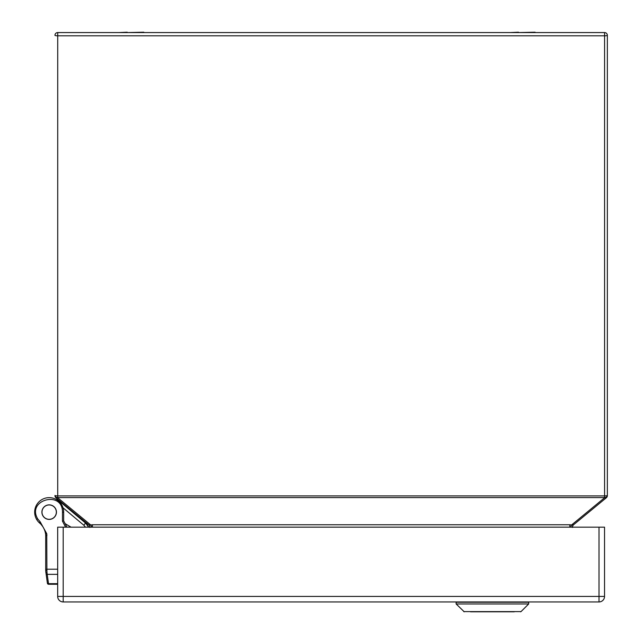 <?xml version="1.0" encoding="UTF-8"?>
<svg xmlns="http://www.w3.org/2000/svg" width="644" height="644" viewBox="0 0 644 644"><rect width="100%" height="100%" fill="white"/><g stroke="black" fill="none" stroke-linecap="round" stroke-linejoin="round"><path stroke-width="0.97" d="M57.67 574.351L47.213 574.351L46.996 572.395A1.199 0.66 172 0 1 45.813 571.904L47.398 583.239A1.199 1.199 0 0 0 48.582 584.269L48.517 583.665L48.582 584.269A1.199 1.199 0 0 1 47.398 583.239A1.199 1.199 0 0 0 48.582 584.269A1.199 1.199 0 0 1 47.398 583.239A1.199 1.199 0 0 0 48.582 584.269A1.199 1.199 0 0 1 47.398 583.239A1.199 1.199 0 0 0 48.582 584.269A1.199 1.199 0 0 1 47.398 583.239M57.67 584.269L48.582 584.269M57.67 569.207L46.899 569.207L46.996 572.395M41.9 512.141A7.269 7.269 0 0 1 52.808 505.838A7.269 7.269 0 0 1 52.808 518.436A7.269 7.269 0 0 1 41.9 512.141M65.599 527.17L62.476 521.181L62.476 512.141C62.637 489.995 26.38 499.792 37.682 518.847L40.186 521.857L46.746 533.691L46.899 569.207L45.7 569.207L45.7 570.302L45.813 571.904L45.7 570.302L46.899 570.592M40.186 521.857L39.405 522.759A18.41 18.41 0 0 1 45.563 533.868A11.512 11.512 0 0 1 45.7 535.639L45.7 569.207M39.405 522.759A13.081 13.081 0 0 1 36.652 519.45L36.652 519.45A14.498 14.498 0 0 1 45.386 498.142A14.498 14.498 0 0 1 63.675 512.141L63.675 520.883L62.476 521.181M66.944 527.17L63.675 520.883M42.544 526.269L41.047 524.369L42.544 526.269M83.446 521.31L83.897 520.779L88.977 524.973L55.964 497.756A2.761 1.691 -50.5 0 0 57.719 497.756A2.761 2.133 180 0 1 54.957 495.622L54.957 495.445A2.761 0.483 180 0 0 57.719 495.92L604.587 495.92L604.587 35.806A2.761 0.483 0 0 0 607.348 35.331L607.348 495.445A2.761 2.133 180 0 1 604.587 497.579L604.587 497.756A2.761 1.691 -129.5 0 0 606.35 497.756L573.329 524.973L606.35 497.756A2.761 2.761 0 0 0 607.348 495.622L607.348 495.445A2.761 0.483 180 0 1 604.587 495.92L604.587 497.579L57.719 497.579A2.761 2.133 180 0 1 54.957 495.445M54.458 498.633L54.49 498.649A23.941 23.941 0 0 1 61.156 502.602L85.563 523.081L83.784 525.198L85.523 527.17M88.655 527.17A11.512 11.512 0 0 0 85.563 523.081A11.512 11.512 0 0 1 88.655 527.17L85.563 523.081M40.387 523.677A14.498 14.498 0 0 1 36.684 519.507M41.989 512.141A7.181 7.181 0 0 1 52.76 505.918A7.181 7.181 0 0 1 52.76 518.356A7.181 7.181 0 0 1 41.989 512.141M48.517 583.665L47.213 574.351A1.199 1.071 172 0 1 46.03 573.45L47.334 582.764A1.199 1.071 -8 0 0 48.517 583.665L57.67 583.665M131.972 601.947L155.534 601.947M535.084 32.57L543.375 32.57M535.084 32.2L518.501 32.57M518.501 32.2L510.209 32.57M143.805 32.57L152.105 32.57M143.805 32.2L127.222 32.57M127.222 32.2L118.931 32.57M470.539 611.8L514.266 611.8M512.318 611.8L472.487 611.8C461.74 611.8 461.74 611.8 472.487 611.8L512.213 611.8M463.777 611.607L521.028 611.607L528.684 603.959L456.129 603.959L464.244 611.8M599.017 527.17L604.539 527.17L604.539 596.424A5.522 5.522 0 0 1 599.017 601.947L63.193 601.947L63.193 596.424L57.67 596.424L57.67 527.17L63.193 527.17L63.193 596.424L599.017 596.424L599.017 527.17L63.193 527.17M599.017 601.947A5.522 5.522 0 0 0 604.539 596.424L599.017 596.424L599.017 601.947A5.522 5.522 0 0 0 604.539 596.424M57.67 596.424A5.522 5.522 0 0 0 63.193 601.947A5.522 5.522 0 0 1 57.67 596.424M572.484 527.436L572.596 527.17A2.761 2.761 0 0 1 573.587 524.763L571.574 524.973L604.587 497.756A2.761 2.133 180 0 0 607.348 495.622L607.348 35.331A2.761 2.761 0 0 0 604.587 32.57L604.587 35.806L57.719 35.806L57.719 497.756L90.74 524.973L88.977 524.973A2.761 2.576 -50.5 0 1 89.87 527.17M57.719 32.57L57.719 35.806A2.761 0.483 0 0 1 54.957 35.331A2.761 2.761 0 0 1 57.719 32.57L604.587 32.57M54.957 495.622A2.761 2.761 0 0 0 55.964 497.756L71.106 510.241L70.751 510.66M89.83 527.436L89.717 527.162A2.761 2.761 0 0 0 88.727 524.763M92.358 527.17L92.47 524.763L569.843 524.763L569.843 527.162L92.47 527.162M92.47 524.763L90.74 524.973A2.761 0.765 -103.7 0 1 91.537 527.17M569.843 524.763L571.574 524.973A2.761 0.765 -76.3 0 0 570.777 527.17M573.329 524.973A2.761 2.576 -129.5 0 0 572.444 527.17M45.563 533.868L46.746 533.691L46.899 535.639L45.7 535.639M37.682 518.847L36.652 519.45L37.682 518.847M62.476 512.141L63.675 512.141M60.617 503.238L61.156 502.602M62.991 507.754L83.784 525.198M71.057 527.17L65.125 523.669M528.684 603.959L528.684 602.229L456.129 602.229L456.129 603.959M521.028 611.607L520.569 611.8"/></g></svg>
